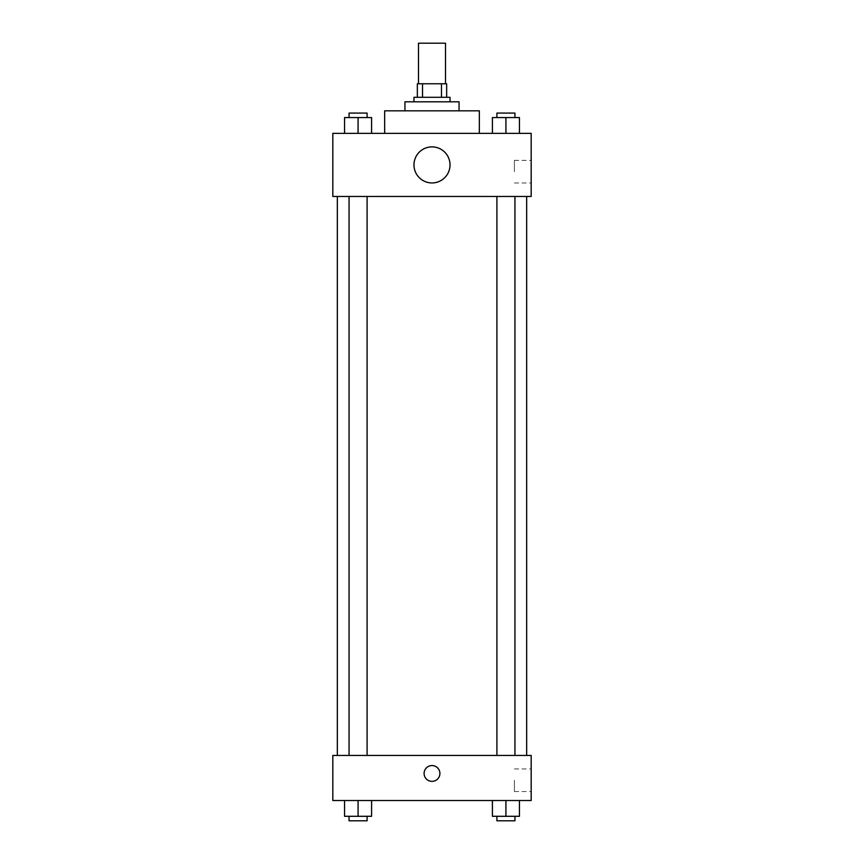 <?xml version="1.0" encoding="UTF-8"?>
<svg xmlns="http://www.w3.org/2000/svg" width="864" height="864" viewBox="0 0 864 864"><rect width="100%" height="100%" fill="white"/><g stroke="black" fill="none" stroke-linecap="round" stroke-linejoin="round"><path stroke-width="0.65" stroke-dasharray="4.32 3.24" d="M418.478 43.2L445.522 43.2M432 83.776L418.478 83.776L432 83.776M441.482 97.297L441.482 83.776L446.656 83.776L446.656 97.297L422.518 97.297L446.656 97.297M441.482 83.776L417.344 83.776M422.518 97.297L417.344 97.297L422.518 97.297L422.518 83.776M450.036 97.297L413.964 97.297M413.964 101.801L450.036 101.801L413.964 101.801M459.043 101.801L404.957 101.801M404.957 110.819L459.043 110.819L404.957 110.819M479.336 110.819L384.664 110.819M384.664 133.358L479.336 133.358L384.664 133.358M344.552 133.358L371.596 133.358L344.552 133.358L371.596 133.358L344.552 133.358L371.596 133.358L358.074 133.358L358.074 117.58L344.552 117.58L367.092 117.58L344.552 117.58L344.552 133.358L358.074 133.358L344.552 133.358L344.552 117.58L344.552 133.358L371.596 133.358L358.074 133.358L358.074 117.58L371.596 117.58L349.056 117.58L371.596 117.58L371.596 133.358L371.596 117.58M492.404 133.358L519.448 133.358L492.404 133.358L519.448 133.358L492.404 133.358L519.448 133.358L505.926 133.358L505.926 117.58L492.404 117.58L514.944 117.58L492.404 117.58L492.404 133.358L505.926 133.358L492.404 133.358L492.404 117.58L492.404 133.358L519.448 133.358L505.926 133.358L505.926 117.58L519.448 117.58L496.908 117.58L519.448 117.58L519.448 133.358L519.448 117.58M531.176 133.358L332.824 133.358L332.824 196.463L531.176 196.463L531.176 133.358M332.824 178.438L332.824 170.543L332.824 178.438M432 196.463L337.338 196.463L432 196.463M505.926 196.463L514.944 196.463L505.926 196.463M358.074 196.463L349.056 196.463L358.074 196.463M531.176 171.677L531.176 160.369L531.176 171.677M432 146.88A18.036 18.036 0 0 0 416.383 173.923A18.036 18.036 0 0 0 447.617 173.923A18.036 18.036 0 0 0 432 146.88A18.036 18.036 0 0 0 416.383 173.923A18.036 18.036 0 0 0 447.617 173.923A18.036 18.036 0 0 0 432 146.88M432 182.941A18.036 18.036 0 0 1 416.383 155.898A18.036 18.036 0 0 1 447.617 155.898A18.036 18.036 0 0 1 432 182.941M514.404 171.677L514.404 160.369L514.404 171.677M332.834 178.438L332.834 170.543L332.834 178.438M432 755.438L337.338 755.438L432 755.438M505.926 755.438L514.944 755.438L505.926 755.438M358.074 755.438L349.056 755.438L358.074 755.438M531.176 755.438L332.824 755.438L332.824 800.518L531.176 800.518L531.176 755.438M332.824 773.464L332.824 781.358L332.824 773.464M519.448 816.296L505.926 816.296L519.448 816.296L519.448 800.518L492.404 800.518L519.448 800.518L492.404 800.518L519.448 800.518L492.404 800.518L519.448 800.518L492.404 800.518L519.448 800.518L519.448 816.296L492.404 816.296L492.404 800.518L492.404 816.296L514.944 816.296L505.926 816.296L505.926 800.518L505.926 816.296L492.404 816.296L492.404 800.518M371.596 816.296L358.074 816.296L371.596 816.296L371.596 800.518L344.552 800.518L371.596 800.518L344.552 800.518L371.596 800.518L344.552 800.518L371.596 800.518L344.552 800.518L371.596 800.518L371.596 816.296L344.552 816.296L344.552 800.518L344.552 816.296L367.092 816.296L358.074 816.296L358.074 800.518L358.074 816.296L344.552 816.296L344.552 800.518M531.176 780.224L531.176 791.532L531.176 780.224M432 765.58A7.884 7.884 0 0 0 425.164 777.416A7.884 7.884 0 0 0 438.836 777.416A7.884 7.884 0 0 0 432 765.58A7.884 7.884 0 0 0 425.164 777.416A7.884 7.884 0 0 0 438.836 777.416A7.884 7.884 0 0 0 432 765.58M432 781.358A7.884 7.884 0 0 1 425.164 769.522A7.884 7.884 0 0 1 438.836 769.522A7.884 7.884 0 0 1 432 781.358M514.404 780.224L514.404 791.532L514.404 780.224M332.834 773.464L332.834 781.358L332.834 773.464M496.908 816.296L496.908 820.8L514.944 820.8L496.908 820.8L514.944 820.8L514.944 816.296L496.908 816.296L514.944 816.296M505.926 816.296L505.926 800.518M349.056 816.296L349.056 820.8L367.092 820.8L349.056 820.8L367.092 820.8L367.092 816.296L349.056 816.296L367.092 816.296M358.074 816.296L358.074 800.518M496.908 117.58L496.908 113.076L514.944 113.076L496.908 113.076L514.944 113.076L514.944 117.58M505.926 133.358L505.926 117.58M349.056 117.58L349.056 113.076L367.092 113.076L349.056 113.076L367.092 113.076L367.092 117.58M358.074 133.358L358.074 117.58M514.404 182.974L531.176 182.974M514.404 160.369L531.176 160.369M367.092 755.438L367.092 196.463M349.056 755.438L349.056 196.463M514.944 755.438L514.944 196.463M496.908 755.438L496.908 196.463M514.404 791.532L531.176 791.532M514.404 768.928L531.176 768.928"/><path stroke-width="1.3" d="M445.522 83.776L445.522 43.2L418.478 43.2L418.478 83.776M422.518 97.297L422.518 83.776L417.344 83.776L417.344 97.297L417.344 83.776M422.518 83.776L446.656 83.776L446.656 97.297M441.482 97.297L441.482 83.776M413.964 101.801L413.964 97.297L450.036 97.297L450.036 101.801M404.957 110.819L404.957 101.801L459.043 101.801L459.043 110.819M384.664 133.358L384.664 110.819L479.336 110.819L479.336 133.358M332.824 133.358L531.176 133.358L531.176 196.463L332.824 196.463L332.824 133.358M432 182.941A18.036 18.036 0 0 1 416.383 155.898A18.036 18.036 0 0 1 447.617 155.898A18.036 18.036 0 0 1 432 182.941M332.824 755.438L531.176 755.438L531.176 800.518L332.824 800.518L332.824 755.438M432 781.358A7.884 7.884 0 0 1 425.164 769.522A7.884 7.884 0 0 1 438.836 769.522A7.884 7.884 0 0 1 432 781.358M492.404 800.518L492.404 816.296L519.448 816.296L519.448 800.518L519.448 816.296M505.926 816.296L505.926 800.518M514.944 816.296L514.944 820.8L496.908 820.8L496.908 816.296M344.552 800.518L344.552 816.296L371.596 816.296L371.596 800.518L371.596 816.296M358.074 816.296L358.074 800.518M367.092 816.296L367.092 820.8L349.056 820.8L349.056 816.296M492.404 133.358L492.404 117.58L519.448 117.58L519.448 133.358L519.448 117.58M505.926 133.358L505.926 117.58M514.944 117.58L514.944 113.076L496.908 113.076L496.908 117.58M344.552 133.358L344.552 117.58L371.596 117.58L371.596 133.358L371.596 117.58M358.074 133.358L358.074 117.58M367.092 117.58L367.092 113.076L349.056 113.076L349.056 117.58M526.662 755.438L526.662 196.463M337.338 755.438L337.338 196.463M496.908 196.463L496.908 755.438M514.944 196.463L514.944 755.438M367.092 755.438L367.092 196.463M349.056 755.438L349.056 196.463"/></g></svg>
